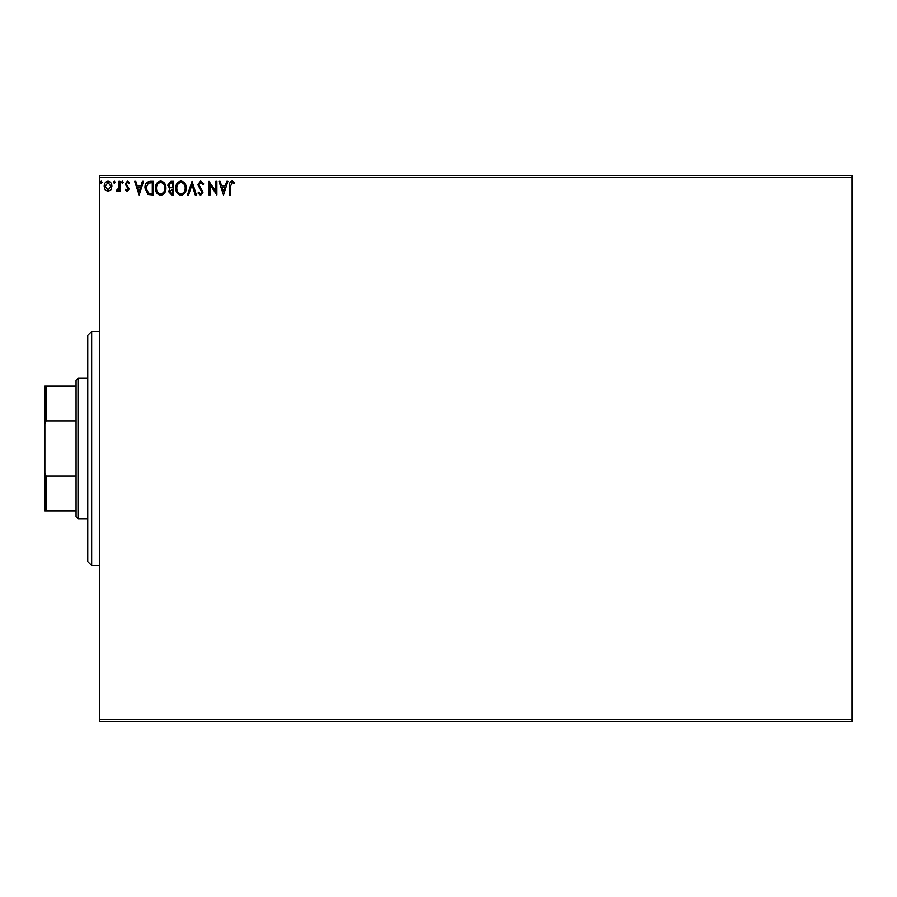<?xml version="1.0" encoding="UTF-8"?>
<svg xmlns="http://www.w3.org/2000/svg" width="897" height="897" viewBox="0 0 897 897"><rect width="100%" height="100%" fill="white"/><g stroke="black" fill="none" stroke-linecap="round" stroke-linejoin="round"><path stroke-width="1.35" d="M110.858 189.85L108.021 191.498L105.196 189.861L104.175 186.307C104.153 183.481 105.431 181.766 108.021 181.172C110.623 181.766 111.901 183.481 111.878 186.307L110.858 189.85M119.929 181.351L119.929 191.33L118.875 191.33L118.875 189.861L117.047 191.498L116.251 191.162L116.756 190.097L118.707 188.123L118.875 181.351L119.929 181.351M127.206 191.498L125.176 190.086L125.793 189.222L127.139 190.276L128.148 188.931L125.176 184.053L127.385 181.172L129.549 182.528L128.944 183.448L127.509 182.405L126.23 184.008L129.202 188.886L127.206 191.498M150.18 181.351L153.353 181.351L153.353 194.997L148.039 194.503L144.955 188C144.798 184.064 146.536 181.844 150.18 181.351M173.648 181.351L173.648 194.997L171.719 194.997L168.58 191.622L169.858 188.718L167.705 185.219L170.923 181.351L173.648 181.351M192.025 181.351L196.398 194.997L195.254 194.997L191.936 184.647L188.617 194.997L187.473 194.997L192.025 181.351M215.829 181.351L216.872 181.351L216.872 194.997L210.055 184.816L210.055 194.997L209.001 194.997L209.001 181.351L215.829 191.51L215.829 181.351M230.697 185.914L230.697 194.997L229.654 194.997L229.654 185.78C229.228 183.302 230.058 181.71 232.144 181.003L234.722 182.573L234.195 183.627L232.155 182.405L230.697 185.914M99.455 177.449L99.455 175.498L852.15 175.498L852.15 177.449L99.455 177.449L99.455 719.551L852.15 719.551L852.15 721.502L99.455 721.502L99.455 719.551M852.15 177.449L852.15 719.551M223.521 194.997L218.98 181.351L220.113 181.351L221.525 185.724L225.349 185.724L226.762 181.351L227.905 181.351L223.521 194.997M200.681 181.003L203.754 183.986L202.901 184.67L200.76 182.405L198.854 184.715L203.047 192.16L200.614 195.355L197.979 193.034L198.798 192.205L200.625 193.954L202.004 192.227L197.8 184.692L200.681 181.003M186.251 188.112C186.329 192.014 184.603 194.425 181.071 195.355C177.449 194.514 175.677 192.115 175.745 188.179C175.677 184.277 177.427 181.889 180.981 181.003C184.547 181.856 186.296 184.233 186.251 188.112M165.945 188.112C166.023 192.014 164.297 194.425 160.765 195.355C157.154 194.514 155.383 192.115 155.45 188.179C155.383 184.277 157.132 181.889 160.686 181.003C164.241 181.856 166.001 184.233 165.945 188.112M139.17 194.997L134.628 181.351L135.772 181.351L137.174 185.724L141.008 185.724L142.41 181.351L143.554 181.351L139.17 194.997M123.248 182.315L122.373 183.448L121.499 182.315L122.373 181.172L123.248 182.315M115.197 182.315L114.323 183.448L113.448 182.315L114.323 181.172L115.197 182.315M102.079 182.315L101.204 183.448L100.329 182.315L101.204 181.172L102.079 182.315M221.974 187.125L223.443 191.711L224.9 187.125L221.974 187.125M176.799 188.179C176.754 191.308 178.155 193.225 181.015 193.954C183.874 193.191 185.264 191.252 185.197 188.123C185.253 185.017 183.851 183.111 181.015 182.405C178.144 183.111 176.731 185.029 176.799 188.179M171.506 193.595L172.605 193.595L172.605 189.222L169.623 191.588L171.506 193.595M172.067 187.821L172.605 182.753L171.394 182.753L168.748 185.219L170.396 187.664L172.067 187.821M156.504 188.179C156.448 191.308 157.85 193.225 160.72 193.954C163.568 193.191 164.958 191.252 164.902 188.123C164.947 185.017 163.557 183.111 160.72 182.405C157.838 183.111 156.437 185.029 156.504 188.179M152.299 193.595L152.299 182.753L148.364 183.1L145.998 188L148.588 193.214L152.299 193.595M137.622 187.125L139.091 191.711L140.56 187.125L137.622 187.125M105.229 186.307L108.021 190.276L110.824 186.307L108.021 182.405L105.229 186.307M91.651 565.502L87.749 561.6L87.749 335.4L91.651 331.498L91.651 565.502L99.455 565.502M78.005 518.701L76.054 516.75L76.054 380.25L78.005 378.299L78.005 518.701L87.749 518.701M78.005 378.299L87.749 378.299M76.054 510.898L44.85 510.898L44.85 386.102L46.016 386.102L46.016 420.85L44.85 423.889M44.85 473.111L46.016 476.15L46.016 510.898M76.054 476.15L46.016 476.15M76.054 420.85L46.016 420.85M76.054 386.102L46.016 386.102M91.651 331.498L99.455 331.498"/></g></svg>
